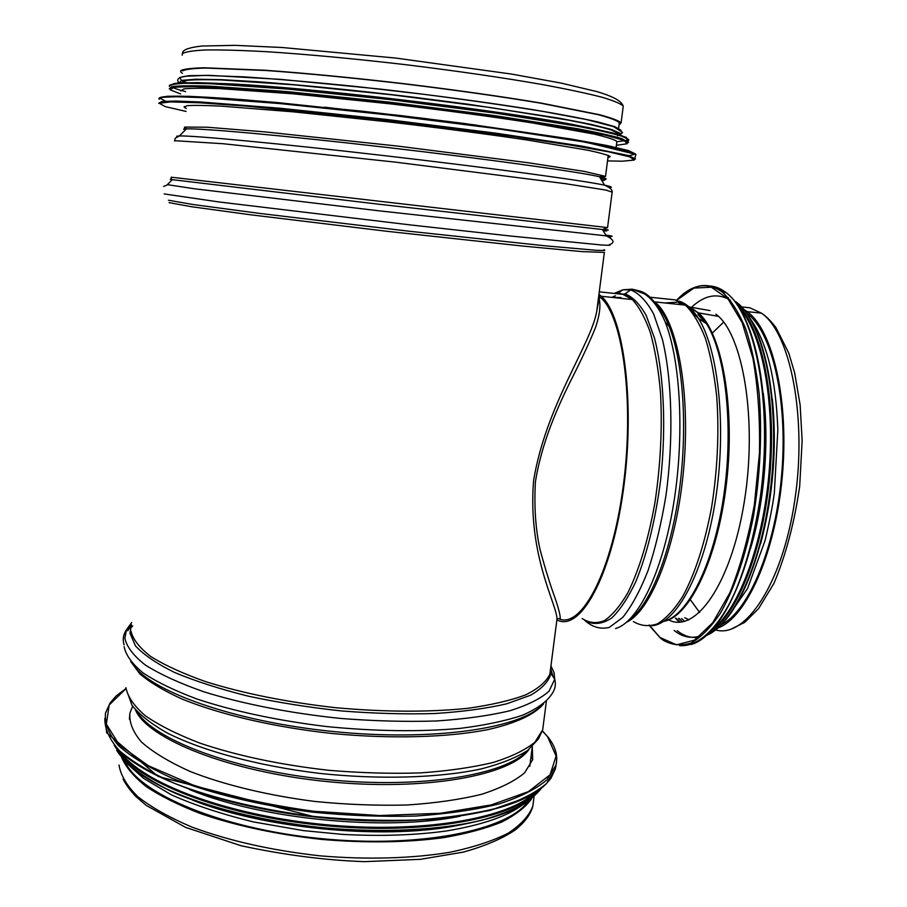 <?xml version="1.0" encoding="UTF-8"?>
<svg xmlns="http://www.w3.org/2000/svg" width="907" height="907" viewBox="0 0 907 907"><rect width="100%" height="100%" fill="white"/><g stroke="black" fill="none" stroke-linecap="round" stroke-linejoin="round"><path stroke-width="1.36" d="M556.932 618.778L560.288 618.506C560.231 614.719 558.338 607.486 554.596 596.783C550.096 584.403 545.311 568.961 540.266 550.47C535.629 530.142 534.008 507.274 535.413 481.866C541.558 443.081 557.351 407.288 572.317 377.595C581.875 358.684 589.607 342.018 595.502 327.574C599.867 314.536 600.99 304.582 598.858 297.723L598.563 297.235M597.849 302.813L596.727 311.418C590.933 344.547 546.093 404.907 533.611 480.438C527.352 555.708 557.408 605.241 556.966 619.232L556.615 622.009M620.841 297.53L612.735 297.485M182.658 70.837L182.647 70.859C185.538 69.283 193.327 68.354 206.048 68.048L266.261 70.519C306.951 73.444 352.902 77.889 404.125 83.852C455.235 90.076 500.551 96.482 540.107 103.081L597.94 114.611C609.889 117.819 617.009 120.506 619.311 122.649L618.529 128.703M619.005 125.053L621.102 122.83C618.778 120.665 611.601 117.967 599.561 114.724L541.218 103.092C501.31 96.437 455.575 89.963 404.012 83.693C352.324 77.673 305.976 73.195 264.957 70.247L204.302 67.776C191.513 68.093 183.69 69.034 180.822 70.599L180.708 71.868L182.42 73.342M527.965 801.471C508.237 830.109 420.565 848.453 321.191 838.624C221.807 828.975 138.249 793.557 124.871 761.222M531.729 798.636C525.663 807.128 515.698 814.917 501.843 821.98C485.789 828.476 466.368 833.714 443.557 837.671C406.529 842.592 365.702 843.159 321.089 839.372C276.556 834.406 236.478 825.858 200.855 813.726C179.098 805.325 160.947 796.312 146.378 786.709C134.123 776.959 125.903 767.277 121.731 757.651M532.284 746.801L532.681 759.658L524.654 772.775C514.927 781.006 500.585 788.172 481.651 794.271C460.234 799.543 435.405 803.114 407.152 804.997C377.493 805.767 346.837 804.6 315.183 801.493C268.03 795.507 224.312 784.918 190.164 771.472C169.36 762.107 153.192 752.357 141.651 742.209C132.955 732.096 129.043 722.38 129.916 713.049L132.603 706.326M460.042 816.266C385.622 831.56 260.071 819.293 189.302 789.43M186.286 108.421L184.178 107.241L187.012 105.688C193.554 105.189 205.209 105.359 221.988 106.187L293.539 111.867L388.706 121.912C440.326 127.978 486.64 134.032 527.647 140.086L587.815 150.222C600.321 152.886 607.792 154.995 610.241 156.537L607.894 157.965M324.751 107.196L476.368 125.098M180.856 90.949L183.781 88.931C190.47 88.126 202.408 88.024 219.596 88.603L292.87 93.795L390.384 103.863C443.274 110.098 490.698 116.47 532.636 122.978L594.096 134.089C606.828 137.104 614.424 139.542 616.896 141.401L616.771 142.365M219.823 83.467C296.929 85.655 510.324 111.051 582.339 126.447M181.525 82.832L184.722 80.621C191.592 79.691 203.69 79.465 221.013 79.941L294.56 84.861L392.085 94.838L491.231 107.65L569.188 120.28C588.394 124.044 602.509 127.309 611.511 130.075L617.928 133.397L617.792 134.451L617.928 133.397M618.257 293.845L599.266 291.839L622.882 294.344L632.281 299.537L624.288 294.163L617.542 293.596L624.288 294.163L622.882 294.344L625.014 293.789L630.66 289.911L625.014 293.789C632.667 296.816 639.718 304.026 646.181 315.421L654.446 337.982C663.833 373.933 666.35 427.038 660.647 479.882C655.421 519.972 647.156 553.871 635.841 581.591C628.154 597.747 620.161 609.833 611.874 617.848C603.62 623.392 595.729 624.81 588.189 622.111M625.853 295.183L627.633 295.716M654.752 302.541C660.126 307.802 664.944 315.795 669.196 326.509L665.25 322.212C657.722 303.584 648.902 293.108 638.766 290.784L632.1 289.174L630.66 289.911L632.1 289.174L622.916 289.786L630.66 289.911C639.016 293.188 646.668 301.226 653.652 314.026L662.405 339.388C672.166 379.818 673.72 439.124 665.953 495.596C661.373 523.214 655.421 548.179 648.086 570.503C640.183 590.582 631.737 606.205 622.746 617.395L609.345 627.372C600.559 629.526 592.384 627.213 584.834 620.445M670.08 299.333L650.024 297.213L675.125 299.877L685.409 305.137C692.914 312.439 699.58 323.504 705.408 338.322C710.589 355.147 714.376 374.761 716.779 397.153C719.24 433.07 717.494 469.883 711.553 507.591C704.58 544.279 694.955 573.938 682.654 596.591C674.4 609.538 665.987 618.619 657.405 623.835C648.936 626.782 640.909 626.023 633.324 621.544M709.954 310.602L688.991 306.883L709.954 310.602M749.885 307.79L741.643 306.917L749.885 307.79L761.392 313.13C790.473 332.744 807.411 417.946 794.691 501.072C782.242 584.323 745.135 638.845 715.612 629.912M743.933 309.502L747.153 311.634C772.843 329.74 789.43 400.781 782.185 477.57C775.111 554.37 746.076 618.007 717.947 627.973M746.858 313.312C771.664 331.032 787.956 398.513 781.823 472.762C775.836 547.034 748.819 611.091 721.45 624.685M688.572 619.98L687.903 619.356M598.722 296.022L600.956 297.893C622.984 316.906 634.503 402.141 623.211 486.367C612.134 570.684 582.555 627.02 559.891 619.277M598.949 294.299L601.318 296.283C624.107 315.806 635.603 405.644 623.064 492.116C610.751 578.689 579.584 632.542 556.887 619.832M715.895 314.196C742.969 333.425 757.708 420.224 744.205 502.319C730.974 584.55 695.193 634.152 668.606 619.855M763.263 393.219C769.499 440.972 764.476 502.285 750.565 548.429M679.422 621.363L675.828 618.189M682.155 621.522L678.538 618.347M684.717 621.352L681.542 618.529M604.47 252.395L582.147 251.613L523.793 246.171L387.879 231.398L250.99 214.846L191.649 206.751L169.076 202.635M550.515 669.162L549.88 674.128C546.433 681.667 538.407 688.56 525.799 694.807C510.539 700.533 491.118 705.034 467.524 708.344C428.58 712.301 384.693 712.097 335.873 707.732C287.1 702.222 243.779 693.56 205.912 681.735C183.146 673.674 164.734 665.25 150.687 656.464C139.395 647.689 132.807 639.208 130.948 631.034M604.266 179.575C607.973 179.257 606.386 178.305 599.482 176.729C578.11 171.752 487.399 159.054 386.031 147.331C284.639 135.596 200.379 128.046 186.389 128.93L184.314 128.341L184.552 127.66L186.071 128.363M602.067 177.364L605.536 176.377L584.562 171.457L528.622 162.818L397.81 146.106L265.332 131.934L207.318 127.229L184.665 127.071M609.3 187.658C613.155 187.466 611.59 186.638 604.595 185.164C582.94 180.504 489.474 167.795 384.772 155.687C280.048 143.555 193.361 135.426 179.393 135.959L186.389 128.93L183.633 129.304M174.541 141.095L175.266 138.204L179.393 135.959L176.661 136.231M612.146 192.114L605.899 190.085L565.469 183.679L395.441 162.138L223.224 143.737L174.586 140.687M607.565 227.612L171.332 177.216M604.119 229.403C610.173 230.197 609.606 230.231 602.407 229.505L379.375 204.279L170.289 179.439M605.865 235.128C614.107 236.296 614.266 236.557 606.329 235.877L378.4 210.753L194.2 188.735L167.353 184.654M608.234 155.358L605.536 176.377L599.482 176.729L604.595 185.164C609.742 187.511 612.27 189.699 612.202 191.728L607.554 227.646L602.407 229.505L606.329 235.877C614.141 239.811 615.093 242.747 609.209 244.697C611.828 245.389 609.085 245.468 601.001 244.935L510.539 236.024L410.542 224.947L218.814 201.932L164.167 193.928M603.96 249.72C606.42 250.491 603.643 250.672 595.627 250.241L546.059 245.899L409.306 231.251L260.139 213.474L193.679 204.619L168.441 200.243M623.075 107.582L623.245 106.198C620.966 103.727 613.812 100.722 601.783 97.174C586.908 93.364 567.465 89.215 543.452 84.748C503.521 77.741 457.729 71.075 406.075 64.737C354.308 58.706 307.858 54.363 266.749 51.699C241.931 50.35 221.659 49.772 205.923 49.953C193.089 50.565 185.221 51.801 182.33 53.683M601.829 180.606C606.035 180.414 605.581 179.654 600.468 178.35M602.962 230.389C607.939 231.07 608.019 231.183 603.166 230.729M608.438 236.693C610.989 237.112 611.363 237.294 609.538 237.226M528.894 749.499C511.253 775.394 425.474 791.448 327.529 781.619C229.55 771.97 147.342 738.944 135.37 709.716M527.228 750.747C505.494 774.907 421.698 789.056 327.744 779.623C233.768 770.349 153.204 739.624 136.764 711.292M543.395 724.285L542.681 729.84L538.486 738.876L527.636 750.452C516.423 757.594 501.106 763.717 481.685 768.807C439.782 777.934 380.044 779.873 319.06 773.331C258.268 765.984 202.544 750.883 167.047 732.901C151.004 723.752 139.327 714.546 132.014 705.283L127.127 691.894M546.365 701.349L542.681 729.84L534.903 742.187C525.493 749.919 511.593 756.676 493.204 762.447C472.388 767.481 448.115 770.961 420.395 772.9C391.189 773.83 360.737 772.968 329.037 770.326C280.558 764.873 237.532 755.814 199.982 743.162C177.409 734.489 159.179 725.351 145.29 715.736C134.134 706.099 127.683 696.735 125.914 687.631M543.61 703.809C534.971 714.308 516.049 723.31 487.592 729.67C447.548 737.47 391.257 739.126 332.767 733.57C274.322 727.323 219.029 714.376 180.901 698.537C163.317 690.454 149.621 682.211 139.814 673.81L130.699 661.532M541.819 705.192C520.629 728.446 432.673 741.631 332.994 731.507C233.303 721.53 148.283 690.658 132.184 663.266M550.946 665.863L554.052 672.597L554.721 679.252C556.127 684.604 555.107 689.637 551.637 694.365C546.456 702.029 536.774 708.968 522.579 715.192C505.811 720.85 485.075 725.237 460.359 728.355C419.907 731.983 375.181 731.371 326.18 726.518C277.395 720.521 234.403 711.394 197.204 699.116C174.858 690.76 156.843 682.041 143.159 672.971C132.173 663.924 125.835 655.16 124.112 646.714M550.64 668.187L550.946 673.436L554.721 679.252L549.064 691.134C540.821 698.605 527.715 705.158 509.757 710.782C489.111 715.691 464.565 719.092 436.131 720.997C405.962 721.904 374.228 721.065 340.93 718.469C290.898 713.344 242.963 703.957 203.95 691.826C179.835 683.345 160.358 674.457 145.517 665.148C133.601 655.852 126.719 646.861 124.871 638.199L126.492 629.707L131.708 622.474M556.717 621.159L549.88 674.128L550.946 673.436C548.894 681.304 542.103 688.572 530.55 695.238L506.684 703.809C486.447 708.514 462.423 711.757 434.623 713.537C405.134 714.365 374.126 713.503 341.599 710.952C309.004 707.437 277.803 702.483 247.974 696.088C219.777 689.014 195.356 681.168 174.734 672.529C156.764 663.675 143.68 654.786 135.46 645.886L129.95 633.12L131.504 624.798M533.656 799.702L532.84 806.051C529.144 815.756 520.935 824.792 508.203 833.159C492.875 840.925 473.477 847.297 449.997 852.263C412.322 858.51 366.859 859.836 319.706 855.811C271.624 850.426 229.006 840.846 191.887 827.071C169.575 817.57 151.582 807.468 137.909 796.754C126.957 785.961 120.665 775.383 119.021 765.032M127.762 630.796L131.198 625.49M550.606 668.538L553.293 677.053M542.409 730.997L547.635 736.824L556.082 756.064L550.084 774.793L528.464 791.584L491.333 804.894L440.485 813.262L379.568 815.54L313.913 811.266C269.696 805.212 229.369 796.459 192.919 785.009L148.442 765.769L119.236 744.862L106.357 724.103L109.191 704.988L125.994 688.617M553.145 745.066C556.671 751.835 557.601 758.547 555.912 765.179L546.989 779.805C536.207 788.999 520.267 797.026 499.167 803.885C475.279 809.838 447.514 813.885 415.86 816.039C382.595 816.935 348.197 815.642 312.654 812.162C259.697 805.427 210.651 793.5 172.5 778.376C149.281 767.866 131.266 756.937 118.466 745.588C108.84 734.285 104.52 723.446 105.495 713.072L110.212 702.755L116.005 696.134L125.982 688.504M556.252 763.671L555.435 768.785L546.615 783.399C535.958 792.605 520.233 800.654 499.428 807.559C475.869 813.568 448.455 817.706 417.186 819.973C384.319 821.005 350.238 819.871 314.967 816.561C262.372 810.098 213.372 798.432 174.892 783.501C151.39 773.104 132.989 762.243 119.679 750.928C109.498 739.636 104.554 728.763 104.861 718.299M538.327 790.337C506.027 814.327 418.649 827.331 323.561 817.921C228.473 808.602 144.066 778.478 116.969 748.207M534.132 793.285C506.718 819.055 419.272 833.987 322.711 824.406C226.16 814.962 142.161 782.911 120.45 751.869M538.316 790.519C514.768 818.409 424.272 835.528 322.586 825.427C220.877 815.506 134.247 780.655 116.89 748.286M541.502 788.115L529.269 800.371C517.421 807.956 501.786 814.531 482.377 820.087C440.711 830.166 382.584 833.204 322.348 827.683C262.168 821.334 205.345 806.913 166.128 788.693C148.022 779.34 133.907 769.726 123.749 759.851L114.248 745.271M529.665 800.076C498.929 824.044 414.397 837.229 322.438 828.159C230.491 819.168 149.02 789.487 123.499 759.567M454.498 826.073C380.793 839.791 262.883 828.272 192.579 800.155M186.014 111.414L165.255 106.607L159.303 103.296L170.391 101.913L199.563 102.786L246.058 106.096L376.473 119.168L514.484 136.64L569.358 144.893L608.518 151.82L630.07 156.945L634.14 160.074L622.315 161.197L607.52 160.913M158.702 103.262L161.797 101.505L175.686 101.04L200.583 101.981L280.58 108.273L387.482 119.543L496.446 133.25L581.999 146.118L628.29 155.482L635.478 158.952M159.054 99.203L162.16 97.321L176.06 96.732L200.991 97.571L281.034 103.681L387.992 114.894L496.991 128.669L582.555 141.719L628.834 151.322L635.864 154.371L635.75 155.278M165.539 101.176L159.621 97.945L167.432 96.244L189.903 96.346L226.852 98.432L276.601 102.491L400.236 115.518L464.248 123.465L571.285 139.043L606.976 145.505L628.381 150.539L635.444 153.963L629.141 155.732M180.584 93.92L170.153 89.816L173.951 87.242L193.27 86.55L228.145 87.979L336.418 97.219L401.404 104.43L466.062 112.559L572.215 128.658L605.819 135.29L624.073 140.392L627.168 143.737L616.386 145.301M169.235 88.705L172.285 86.562C179.28 85.7 191.808 85.564 209.846 86.154L287.009 91.584L389.897 102.185L494.712 115.608L577.056 128.647C597.316 132.479 612.191 135.789 621.669 138.556L628.551 142.478M169.428 86.448C169.518 84.736 175.028 83.671 185.969 83.263L210.073 83.705L287.258 89.033L390.169 99.6L495.007 113.069L577.362 126.198C597.622 130.075 612.497 133.42 621.964 136.231L628.721 139.587L628.585 140.63M185.584 91.618C178.362 89.759 173.6 88.149 171.31 86.766M170.028 84.986L177.511 83.002L197.828 82.628L230.797 84.011L328.266 92.117L445.779 105.609L501.435 113.216L587.509 127.388L613.279 133.068L626.397 137.433L627.225 140.347L616.839 141.787M179.348 82.968L181.581 80.394L195.481 79.226L221.263 79.657L258.189 81.766C301.827 84.986 356.61 90.405 413.15 97.151L467.944 104.192L559.812 118.318L591.466 124.463L611.681 129.542L620.207 133.363L617.61 135.812M186.4 82.537L182.783 81.154M181.343 80.462L179.779 77.469L188.837 75.689L208.95 75.338L280.342 79.34L381.076 89.181C435.53 95.439 488.794 102.638 532.42 109.588C559.404 114.101 581.217 118.227 597.86 121.935L614.833 126.685L621 130.234M697.902 314.423L705.136 322.801M689.717 309.253L693.56 311.589M678.153 302.575L683.402 304.922M664.786 302.961L676.849 302.224M663.641 314.616L665.557 317.949M630.218 297.87L631.317 297.462M616.907 293.709L618.585 292.859M611.828 297.383L615.411 295.795M601.318 296.283L632.281 299.537C639.129 306.827 645.172 317.915 650.421 332.79C655.058 349.683 658.403 369.41 660.455 391.949C662.45 428.127 660.579 465.234 654.831 503.283C648.165 540.289 639.095 570.242 627.633 593.133C619.946 606.227 612.146 615.422 604.232 620.717C596.432 623.733 589.062 623.007 582.135 618.54M614.198 293.415L622.916 289.786L617.542 293.596M632.1 289.174L644.764 294.049C652.938 299.718 659.763 309.106 665.25 322.212C680.851 361.349 684.728 438.081 673.243 506.095C661.815 574.21 637.462 622.508 615.547 628.54M626.737 622.123C651.294 610.649 676.962 545.492 683.742 468.046C690.669 390.634 676.985 319.752 654.922 301.918C660.001 306.872 664.752 315.069 669.196 326.509C683.47 362.369 687.914 429.941 678.98 493.011C670.069 556.127 649.276 606.205 628.687 620.365M678.787 301.067C685.941 303.108 692.54 308.97 698.594 318.64C718.684 350.295 726.768 428.467 715.374 500.573C704.093 572.782 676.384 623.619 652.156 625.739M689.433 307.269C695.533 309.865 701.202 315.307 706.417 323.606C725.793 353.979 733.933 427.435 723.65 496.378C713.458 565.401 687.381 616.182 663.675 621.352C689.286 617.406 717.845 558.859 726.541 482.717C735.407 406.631 721.813 332.699 698.424 312.858L689.433 307.269M688.991 619.787L684.694 617.724M676.747 300.285L693.9 288.086L711.36 287.224L727.913 298.72L742.221 322.733L752.935 358.254C757.957 387.006 760.134 418.649 759.465 453.205L754.375 504.621C748.332 537.998 740.146 567.442 729.818 592.94L712.766 622.69L694.535 640.115L676.554 644.832L660.035 637.519L649.197 624.968M697.687 286.476C706.168 284.174 714.399 286.045 722.357 292.088C731.076 300.194 738.854 312.416 745.69 328.765C751.778 347.324 756.279 368.968 759.182 393.683C762.197 433.353 760.327 473.987 753.558 515.561C745.894 555.254 734.205 589.244 720.328 613.302C710.805 627.429 701.088 637.304 691.191 642.938C681.418 646.101 672.144 645.228 663.38 640.319L660.5 638.165L649.866 626.17M708.605 285.909C714.535 286.011 720.294 288.199 725.883 292.473C755.497 313.675 773.013 404.998 760.395 496.492C754.522 535.3 745.475 568.53 733.253 596.16C716.745 630.161 697.245 647.008 679.649 645.625M712.857 286.941L725.396 292.417M736.813 304.298C757.64 332.835 769.374 400.157 763.501 471.447C757.674 542.737 735.135 607.248 709.943 632.009M691.508 307.326C704.524 295.024 717.516 292.666 730.486 300.24M739.545 308.142C761.755 332.654 775.032 399.692 769.136 471.64C763.32 543.588 739.364 607.747 713.458 628.506M700.351 635.977C690.964 638.823 682.245 636.986 674.173 630.478M736.597 303.754C760.984 325.091 776.415 395.214 770.122 471.719C763.955 548.225 737.368 615.093 709.83 632.383M734.965 301.577L735.804 301.668C762.027 320.556 779.136 394.182 771.982 474.678C764.998 555.197 735.554 622.996 706.678 635.331M725.849 296.997L728.491 297.881M734.568 301.09L735.339 301.623M745.871 312.178C766.483 339.025 778.229 403.683 772.583 472.184C766.993 540.697 744.862 602.577 720.158 625.705M698.605 637.338C690.998 638.245 683.878 636.034 677.246 630.716M679.967 622.145L677.314 619.594M772.39 399.273C777.084 448.092 773.161 496.242 760.622 543.712M681.86 621.295L679.026 618.37M598.858 297.723C598.824 303.21 598.45 300.943 596.738 311.373M600.956 297.893L598.835 297.666M604.323 252.656L596.738 311.418M598.971 299.344L598.303 299.265M163.668 186.479L166.956 185.039L172.285 179.733L170.947 178.554L171.332 177.171M182.194 55.168L182.704 52.141C183.917 49.363 190.345 47.323 201.978 46.019L234.856 45.35L282.224 47.504L395.996 58.093L511.457 74.057L561.025 83.07L597.157 91.652C614.742 97.083 621.522 101.199 623.245 106.198L621.102 122.83M600.094 177.749L603.756 176.185M602.77 230.083L604.243 229.312M532.318 746.586L529.779 766.37M131.458 624.9L126.492 629.707C123.25 634.515 122.456 639.582 124.1 644.9M534.053 796.663L532.84 806.051C530.799 814.237 524.858 822.264 515.029 830.109C501.99 838.782 484.757 846.118 463.33 852.115L420.451 859.326L364.444 861.65C325.307 860.289 284.186 854.972 241.047 845.732L185.527 827.354L146.152 805.337L135.596 796.255C129.758 789.872 125.585 784.136 123.08 779.045M132.717 625.989L130.302 628.336M129.916 713.049L129.372 719.126M104.861 718.423L106.686 732.754L158.192 776.483L315.727 817.116C359.376 820.96 400.611 821.515 439.453 818.772L489.44 810.586L526.411 797.593L542.851 787.004L545.957 784.158L550.957 778.263L555.435 768.785L555.912 765.179C557.986 755.474 555.288 746.03 547.817 736.858L542.443 730.895M541.57 788.058C535.017 796.403 524.768 804.01 510.845 810.881C494.814 817.218 475.495 822.366 452.876 826.322C416.234 831.311 375.543 832.184 330.828 828.941C272.1 823.545 215.435 810.314 174.711 793.001C145.653 779.601 126.334 765.417 116.754 750.452M530.992 756.914L532.738 759.454M521.978 805.269C506.639 816.583 481.266 825.177 445.87 831.05C414.556 835.29 379.999 836.401 342.2 834.372L303.233 830.585L253.609 821.957C222.34 814.339 194.982 805.325 171.536 794.917L143.68 778.433L130.381 766.528M184.178 107.241L184.257 106.425M158.861 98.58C159.768 94.986 188.871 95.439 246.171 99.917L361.349 111.096L425.349 118.568L576.603 139.995L635.864 154.371L634.39 159.927M616.102 147.546L616.896 141.401M169.258 85.746L174.563 83.455C182.965 82.639 196.638 82.571 215.605 83.263L294.163 88.897L396.223 99.543L498.748 112.853L578.734 125.767C598.382 129.588 612.837 132.955 622.1 135.857L628.721 139.587L627.156 143.737M179.835 82.934C176.638 81.256 176.003 77.617 185.311 76.256L205.175 75.428L243.881 76.857C277.327 79.068 315.647 82.378 358.855 86.8L425.02 94.464C469.032 100.133 508.589 105.836 543.701 111.55L586.353 119.543L613.506 126.606L622.542 132.433L619.969 134.973M747.153 311.634L761.392 313.13C766.245 316.282 771.097 321.112 775.95 327.631L788.75 353.016L794.623 372.743L800.133 404.896L802.139 440.677L799.679 486.379C794.294 523.214 785.723 555.538 773.954 583.326L758.649 608.529L744.885 622.281L730.645 629.345M655.84 303.664L656.623 303.743M619.753 294.004L620.524 293.46M654.922 301.918L685.409 305.137L698.594 318.64L706.417 323.606L698.424 312.858L718.435 316.362M699.637 612.474L690.386 599.799M712.346 333.039L723.639 322.098M691.066 644.526C721.428 636.453 753.989 567.306 762.719 480.574C771.574 393.921 754.136 312.813 725.883 292.473L722.357 292.088C706.995 281.453 691.735 284.163 676.588 300.217M735.804 301.668C762.64 320.749 779.589 394.738 772.356 475.313C765.247 555.957 735.645 623.449 706.576 635.422M679.275 622.179L675.477 618.166M751.007 319.763C767.141 342.959 776.075 379.704 777.832 429.975L774.34 493.023C772.696 505.55 769.589 521.446 765.032 540.719L747.606 588.45L726.053 619.606"/></g></svg>
